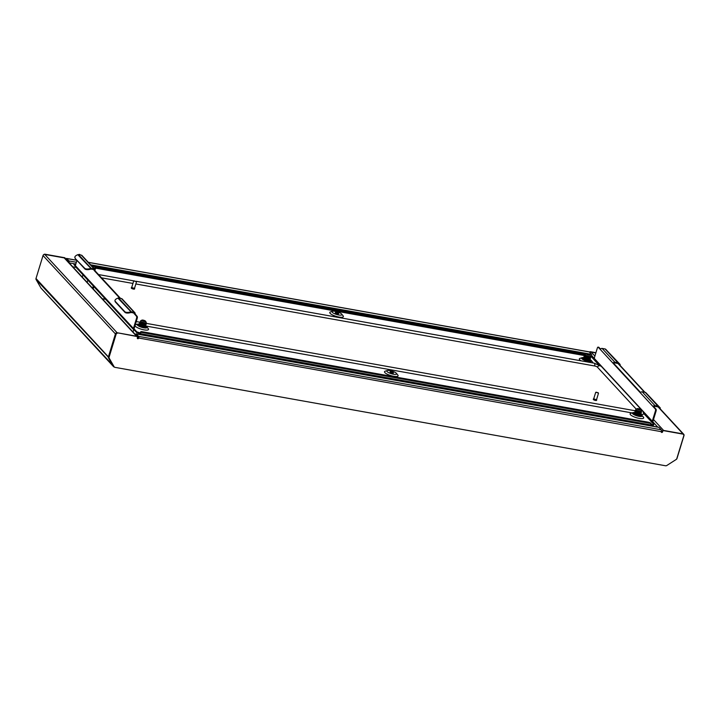 <?xml version="1.0" encoding="UTF-8"?>
<svg xmlns="http://www.w3.org/2000/svg" width="720" height="720" viewBox="0 0 720 720"><rect width="100%" height="100%" fill="white"/><g stroke="black" fill="none" stroke-linecap="round" stroke-linejoin="round"><path stroke-width="1.08" d="M41.319 288.432A1.467 1.287 -42.7 0 1 40.977 288.054L36.099 279.54A1.467 1.287 -42.7 0 1 36 278.505L43.02 255.546A1.467 1.287 -42.7 0 1 44.766 254.43L64.215 257.904A1.467 1.287 -42.7 0 1 64.881 258.264L136.971 336.294M105.597 299.313L102.249 298.71M595.854 352.944L591.228 352.116A1.467 1.287 137.3 0 0 589.878 352.584L590.121 351.657L590.238 352.305M652.023 425.124L653.067 426.258M662.643 430.677A1.467 1.287 137.3 0 0 661.896 431.604L661.707 432.198M666.837 465.471A1.467 1.287 137.3 0 0 666.981 465.39L676.296 459.405A1.467 1.287 137.3 0 0 676.98 458.523L684 435.555A1.467 1.287 137.3 0 0 683.091 433.962L682.902 433.926M114.327 367.011L114.201 366.993A1.467 1.287 -42.7 0 1 113.382 366.426L108.495 357.912A1.467 1.287 -42.7 0 1 108.405 356.877L115.425 333.918A1.467 1.287 -42.7 0 1 117.162 332.802L117.351 332.829M137.574 337.239A1.467 1.287 -42.7 0 1 137.529 337.869L137.349 338.445M90.612 264.807L591.498 354.348L589.275 351.936A1.467 0.585 100.1 0 0 589.113 351.846L88.308 262.323M76.86 260.271L66.519 258.426A1.467 0.585 -79.9 0 1 66.681 258.516L68.904 260.928L76.374 262.26M66.051 259.533L66.474 259.191L68.751 262.458M595.926 352.692L590.121 351.657M43.659 254.682A1.566 1.377 -42.7 0 1 45.063 254.223L45.306 254.475A1.566 1.377 137.3 0 0 44.955 254.457M64.998 258.39L64.872 257.76L45.063 254.223M65.115 258.021L45.306 254.475M595.863 352.899L590.364 351.918M66.519 258.426A1.467 0.585 -79.9 0 0 65.808 259.272M591.498 354.348A1.467 0.585 100.1 0 1 591.561 356.22L590.688 356.058M68.994 262.71A1.467 0.585 -79.9 0 0 68.904 260.928M591.381 356.814L591.561 356.22M72.783 266.814L76.122 267.408M135.747 334.971L136.17 334.638L138.393 337.05L138.429 337.986A0.738 0.648 137.3 0 1 137.367 338.472M117.945 333.108A1.566 1.377 137.3 0 0 116.091 334.305L109.116 357.111A1.566 1.377 -42.7 0 0 109.224 358.2L114.111 366.75A1.566 1.377 137.3 0 0 114.984 367.353L665.613 465.777A1.566 1.377 -42.7 0 0 666.738 465.534L676.08 459.54A1.566 1.377 137.3 0 0 676.809 458.586L683.784 435.78A1.566 1.377 137.3 0 0 682.812 434.088L663.003 430.542L662.589 431.901A0.738 0.648 137.3 0 1 661.257 431.658A1.467 0.585 100.1 0 0 661.194 429.786L658.971 427.383L136.377 333.963L138.6 336.366A1.467 0.585 -79.9 0 1 138.663 338.238A0.738 0.648 -42.7 0 1 137.34 338.004L137.52 336.393L117.711 332.847L137.754 336.654M663.003 430.542L662.346 431.64A0.738 0.648 -42.7 0 1 661.284 432.135M662.76 430.281L682.569 433.827A1.566 1.377 -42.7 0 1 683.388 434.349M114.165 366.831A1.566 1.377 -42.7 0 1 113.877 366.489L108.981 357.948A1.566 1.377 137.3 0 1 108.882 356.85L115.848 334.044A1.566 1.377 -42.7 0 1 117.711 332.847M136.377 333.963A1.467 0.585 -79.9 0 0 136.224 333.864A1.467 0.585 -79.9 0 0 135.513 334.71M589.923 354.708A1.962 0.522 17 0 0 588.159 353.853A1.962 0.522 17 0 0 586.395 353.7A1.962 0.522 17 0 0 586.386 354.078A1.962 0.522 17 0 0 588.654 355.059A1.962 0.522 17 0 0 589.995 354.807A1.962 0.522 17 0 0 589.923 354.708M590.526 355.77A2.943 0.783 -163 0 1 590.643 355.914A2.943 0.783 -163 0 1 590.688 356.157A2.943 0.783 -163 0 1 588.249 356.202A2.943 0.783 -163 0 1 585.225 354.816A2.943 0.783 -163 0 1 585.063 354.438A2.943 0.783 -163 0 1 585.234 354.267L586.395 353.7M585.063 354.438L584.946 355.725C587.979 357.264 589.779 357.471 590.355 356.337M584.469 356.787L584.586 356.913C587.61 358.452 589.419 358.65 589.995 357.525L589.959 357.48M584.613 355.959L584.793 356.238C587.817 357.768 589.626 357.975 590.202 356.841M584.568 356.067L584.739 356.4C587.772 357.939 589.572 358.146 590.148 357.012M584.361 356.742L584.532 357.084C587.565 358.614 589.365 358.821 589.941 357.687M584.262 357.471L584.379 357.588C587.403 359.127 589.212 359.325 589.788 358.2M589.941 359.505A5.139 1.359 -163 0 1 591.201 360.414A5.139 1.359 -163 0 1 591.282 360.504A5.139 1.359 -163 0 1 588.114 361.368A5.139 1.359 -163 0 1 581.922 358.758A5.139 1.359 -163 0 1 582.129 357.705A5.139 1.359 -163 0 1 583.677 357.615L588.123 359.55L590.175 359.172M589.914 359.46L589.725 360.063L587.943 360.144L583.731 358.623L583.992 358.02M583.956 358.065L584.118 358.434C587.151 359.973 588.951 360.18 589.527 359.046M588.096 359.46L584.46 358.398M583.848 358.821L583.965 358.947C586.989 360.477 588.798 360.684 589.365 359.55M587.466 359.352L584.856 358.605M583.74 358.776L583.911 359.118C586.944 360.648 588.744 360.855 589.32 359.721M583.893 359.1L584.109 359.883M584.073 359.244L583.542 359.586M95.391 268.119L584.316 355.527L586.269 356.904L588.744 357.516L590.148 357.543L590.292 356.985M584.586 356.913L588.537 358.191L590.589 357.813M583.902 356.886L585.855 358.254L589.788 358.803M584.325 357.759C587.358 359.298 589.158 359.496 589.734 358.371M584.163 358.263C587.196 359.802 589.005 360.009 589.572 358.875L589.59 358.902M583.488 358.236L585.441 359.613L589.374 360.162M586.584 360.81L588.726 360.99L589.257 360.369M588.33 361.188L589.221 360.909M583.335 359.208L582.858 359.127M584.181 359.325L583.704 359.307M589.491 361.287L589.5 360.819M586.656 359.163L584.82 358.695M583.65 358.659L583.524 359.298L587.736 360.819L589.518 360.738L589.707 360.135M586.863 358.479L585.027 358.02M584.064 357.3L583.938 357.948L588.15 359.46L589.932 359.379L590.121 358.785M586.521 356.895L585.855 356.733M584.271 356.625L584.145 357.264L588.357 358.785L590.139 358.704L590.328 358.11M584.478 355.95L584.352 356.589L588.564 358.11L590.346 358.029L590.535 357.426M584.811 355.248L584.559 355.914L588.771 357.435L590.553 357.345L590.571 356.526M588.627 360.963L587.781 360.477M586.629 359.244L585.117 358.839M583.281 358.911L585.234 360.288L587.709 360.9L589.761 360.522M586.836 358.569L586.08 358.335M589.32 360.252L589.968 359.847M583.704 357.516L583.884 358.002M589.734 358.893L590.373 358.533M589.662 357.579L588.825 357.093M584.109 356.202L584.298 356.652M590.148 357.543L590.544 356.607M91.557 265.824A1.962 0.522 17 0 0 93.798 266.589A1.962 0.522 17 0 0 94.815 266.283A1.962 0.522 17 0 0 94.734 266.184A1.962 0.522 17 0 0 92.979 265.338A1.962 0.522 17 0 0 91.206 265.185A1.962 0.522 17 0 0 91.089 265.329M95.346 267.246A2.943 0.783 -163 0 1 95.454 267.399A2.943 0.783 -163 0 1 95.499 267.633A2.943 0.783 -163 0 1 93.321 267.741M94.122 268.605L95.085 268.479L95.499 267.633M94.563 269.082L95.112 268.461M93.195 288.909L93.888 286.641M92.61 288.279L93.303 286.011M87.147 282.366L87.84 280.098M82.269 277.083L82.962 274.815M95.049 270.135L95.148 269.586M94.941 269.586L95.355 268.911M94.455 268.974L95.625 268.578L95.391 268.002M94.536 269.055L95.607 268.659L95.364 268.092M145.494 321.138A1.962 0.522 17 0 0 143.739 320.283A1.962 0.522 17 0 0 141.966 320.13A1.962 0.522 17 0 0 141.957 320.499A1.962 0.522 17 0 0 144.234 321.48A1.962 0.522 17 0 0 145.575 321.228A1.962 0.522 17 0 0 145.494 321.138M146.106 322.191A2.943 0.783 -163 0 1 146.214 322.344A2.943 0.783 -163 0 1 146.259 322.578A2.943 0.783 -163 0 1 143.829 322.632A2.943 0.783 -163 0 1 140.796 321.246A2.943 0.783 -163 0 1 140.643 320.859A2.943 0.783 -163 0 1 140.814 320.688L141.966 320.13M140.643 320.859L140.526 322.155C143.559 323.694 145.359 323.892 145.935 322.767M140.049 323.217L140.157 323.343C143.19 324.873 144.999 325.08 145.566 323.946L145.539 323.91M140.193 322.38L140.373 322.668C143.397 324.198 145.206 324.405 145.773 323.271M140.148 322.488L140.319 322.83C143.352 324.369 145.152 324.567 145.728 323.442M139.941 323.172L140.112 323.505C143.145 325.044 144.945 325.251 145.521 324.117M139.842 323.892L139.959 324.018C142.983 325.557 144.792 325.755 145.359 324.63M145.521 325.926A5.139 1.359 -163 0 1 146.781 326.844A5.139 1.359 -163 0 1 146.862 326.934A5.139 1.359 -163 0 1 143.694 327.798A5.139 1.359 -163 0 1 137.502 325.179A5.139 1.359 -163 0 1 137.709 324.135A5.139 1.359 -163 0 1 139.257 324.045L143.703 325.971L145.485 325.89L145.701 325.206M145.494 325.89L145.305 326.484L143.523 326.565L139.311 325.044L139.635 324.468M139.536 324.495L139.698 324.864C142.731 326.403 144.531 326.601 145.107 325.476M143.676 325.881L140.04 324.828M139.428 325.251L143.496 326.655L145.566 326.232A4.41 1.17 -163 0 1 146.124 326.718A4.41 1.17 -163 0 1 146.358 327.303A4.41 1.17 -163 0 1 142.695 327.375A4.41 1.17 -163 0 1 138.159 325.296A4.41 1.17 -163 0 1 137.925 324.72A4.41 1.17 -163 0 1 139.347 324.306M143.046 325.773L140.436 325.026M139.32 325.206L139.491 325.539C142.515 327.078 144.324 327.276 144.9 326.151M144.549 327.357L144.09 326.943M139.158 325.773L139.689 326.313M139.653 325.674L139.122 326.007M139.896 321.957L144.324 323.946L145.728 323.964L145.872 323.406M140.157 323.343L139.491 323.262L139.725 323.694L141.462 324.594L143.937 325.215L145.719 325.134L145.908 324.531M140.058 322.371L139.878 323.073L141.642 324L145.314 324.666M139.482 323.307L141.435 324.684L145.368 325.233M139.905 324.189C142.938 325.719 144.738 325.926 145.314 324.792M139.743 324.693C142.776 326.232 144.585 326.43 145.152 325.305L145.152 325.305M139.536 325.368C142.569 326.907 144.378 327.114 144.945 325.98M142.164 327.231L144.306 327.411L144.837 326.799M143.91 327.618L144.801 327.33M138.915 325.638L138.438 325.548M146.448 335.7L146.718 334.827M145.71 335.565L145.98 334.701M138.825 334.332L139.095 333.432M133.029 332.028L133.731 329.76M139.752 325.746L139.284 325.737M145.071 327.717L145.08 327.24M142.236 325.584L140.4 325.125M139.23 325.08L139.104 325.728L143.316 327.249L145.098 327.159L145.287 326.565M142.443 324.909L140.607 324.45M139.644 323.73L139.518 324.369L141.255 325.278L145.746 325.638M142.101 323.325L141.435 323.163M139.698 322.587L144.144 324.531L145.926 324.45L146.115 323.856M140.391 321.678L140.139 322.335L144.351 323.856L146.133 323.775L146.151 322.956M144.207 327.393L143.361 326.907M142.209 325.674L140.697 325.26M138.861 325.341L140.814 326.718L143.289 327.33L145.341 326.952M142.416 324.99L141.66 324.765M139.284 323.946L139.464 324.432M145.314 325.323L145.962 324.918M145.242 324L144.396 323.523M145.521 324.639L146.169 324.243M145.728 323.964L146.124 323.037M640.683 409.653A1.962 0.522 17 0 0 638.928 408.798A1.962 0.522 17 0 0 637.155 408.654A1.962 0.522 17 0 0 637.146 409.023A1.962 0.522 17 0 0 639.414 410.004A1.962 0.522 17 0 0 640.755 409.752A1.962 0.522 17 0 0 640.683 409.653M641.286 410.715A2.943 0.783 -163 0 1 641.403 410.859A2.943 0.783 -163 0 1 641.448 411.102A2.943 0.783 -163 0 1 639.009 411.147A2.943 0.783 -163 0 1 635.985 409.77A2.943 0.783 -163 0 1 635.823 409.383A2.943 0.783 -163 0 1 635.994 409.212L637.155 408.654M635.823 409.383L635.706 410.67C638.739 412.209 640.539 412.416 641.115 411.282M635.238 411.741L635.346 411.858C638.379 413.397 640.179 413.595 640.755 412.47L640.719 412.425M635.373 410.904L635.553 411.183C638.586 412.722 640.386 412.92 640.962 411.795M635.328 411.012L635.499 411.354C638.532 412.884 640.332 413.091 640.908 411.957M635.121 411.687L635.292 412.029C638.325 413.568 640.125 413.766 640.701 412.641M635.022 412.416L639.099 413.82L641.142 413.442M634.833 412.245L634.932 413.217C637.965 414.747 639.765 414.954 640.341 413.82L640.359 413.847M634.536 412.83A4.41 1.17 17 0 0 633.105 413.244A4.41 1.17 17 0 0 633.348 413.82A4.41 1.17 17 0 0 637.884 415.899A4.41 1.17 17 0 0 641.538 415.818A4.41 1.17 17 0 0 641.304 415.242A4.41 1.17 17 0 0 640.737 414.774L638.703 415.089L636.228 414.468L634.491 413.568L634.761 412.965M634.716 413.019L634.878 413.379C637.911 414.918 639.711 415.125 640.287 413.991M638.856 414.405L635.22 413.343M634.608 413.766L634.725 413.892C637.758 415.431 639.558 415.629 640.134 414.504M638.226 414.297L635.616 413.55M634.5 413.721L634.671 414.063C637.704 415.593 639.504 415.8 640.08 414.666M639.738 415.881L639.279 415.458M634.653 414.045L634.869 414.828M634.833 414.198L634.302 414.531M635.085 410.472L637.038 411.849L639.513 412.461L640.908 412.488L641.052 411.93M635.346 411.858L639.306 413.136L641.349 412.758M635.139 412.533C638.172 414.072 639.972 414.279 640.548 413.145M635.085 412.704C638.118 414.243 639.918 414.441 640.494 413.316M640.701 414.45A5.139 1.359 17 0 1 641.97 415.359A5.139 1.359 17 0 1 642.042 415.449A5.139 1.359 17 0 1 638.874 416.322A5.139 1.359 17 0 1 632.682 413.703A5.139 1.359 17 0 1 632.898 412.65A5.139 1.359 17 0 1 634.437 412.56L636.408 413.883L640.08 414.54M634.257 413.181L636.201 414.558L640.134 415.107M637.344 415.755L639.495 415.935L640.017 415.314M639.09 416.133L639.981 415.854M634.104 414.153L633.618 414.072M641.628 424.215L641.898 423.351M640.899 424.08L641.16 423.216M634.005 422.856L634.266 421.983M627.849 421.749L628.11 420.885M634.941 414.27L634.464 414.252M640.251 416.232L640.269 415.764M637.416 414.108L635.589 413.64M634.419 413.604L634.284 414.243L638.496 415.764L640.278 415.683L640.476 415.08M637.623 413.424L635.796 412.965M640.08 415.197L640.683 414.405A7.101 1.881 -163 0 0 643.752 413.685L642.825 411.273A2.511 2.205 137.3 0 0 641.268 410.634M634.464 412.461L638.91 414.414L640.692 414.324L640.89 413.73M637.29 411.84L636.615 411.687M635.04 411.57L634.905 412.209L639.117 413.73L640.899 413.649L641.097 413.055M635.661 410.823L635.112 411.534L636.849 412.443L639.324 413.055L641.106 412.974L641.304 412.371M635.58 410.202L635.319 410.859L639.531 412.38L641.313 412.299L641.331 411.471M639.387 415.908L638.55 415.422M637.389 414.189L635.877 413.784M634.05 413.865L635.994 415.233L638.478 415.845L640.521 415.467M637.596 413.514L636.849 413.28M640.287 414.522L640.935 414.117M640.422 412.524L639.585 412.038M634.878 411.147L635.058 411.597M640.908 412.488L641.304 411.561M332.343 312.345A5.139 1.359 17 0 0 338.535 314.955A5.139 1.359 17 0 0 341.703 314.091A5.139 1.359 17 0 0 341.622 314.001A5.139 1.359 17 0 0 337.257 311.832A5.139 1.359 17 0 0 332.55 311.292A5.139 1.359 17 0 0 332.343 312.345M332.55 311.292L330.453 311.931A7.101 1.881 17 0 0 330.156 313.38A7.101 1.881 17 0 0 338.715 316.998A7.101 1.881 17 0 0 343.089 315.801A7.101 1.881 17 0 0 342.981 315.675M338.013 313.857A1.791 0.477 17 0 0 335.745 313.164M338.598 313.461A1.791 0.477 17 0 0 336.753 312.615A1.791 0.477 17 0 0 335.268 312.651A1.791 0.477 17 0 0 335.367 312.885A1.791 0.477 17 0 0 337.212 313.722A1.791 0.477 17 0 0 338.688 313.695A1.791 0.477 17 0 0 338.598 313.461M335.853 313.173A6.858 1.818 -163 0 1 337.914 313.803M396.36 373.257A5.139 1.359 -163 0 1 396.441 373.347A5.139 1.359 -163 0 1 393.273 374.211A5.139 1.359 -163 0 1 387.081 371.592A5.139 1.359 -163 0 1 387.288 370.548A5.139 1.359 -163 0 1 391.995 371.079A5.139 1.359 -163 0 1 396.36 373.257M387.288 370.548L385.191 371.187A7.101 1.881 17 0 0 384.894 372.636A7.101 1.881 17 0 0 393.453 376.245A7.101 1.881 17 0 0 397.827 375.048A7.101 1.881 17 0 0 397.719 374.922M390.483 372.42A1.791 0.477 -163 0 1 392.751 373.113M390.105 372.132A1.791 0.477 -163 0 1 390.015 371.898A1.791 0.477 -163 0 1 391.5 371.871A1.791 0.477 -163 0 1 393.336 372.708A1.791 0.477 -163 0 1 393.435 372.951A1.791 0.477 -163 0 1 391.95 372.978A1.791 0.477 -163 0 1 390.105 372.132M390.591 372.429A6.858 1.818 -163 0 1 392.652 373.059M632.898 412.65L630.792 413.298A7.101 1.881 17 0 0 630.495 414.738A7.101 1.881 17 0 0 639.054 418.356A7.101 1.881 17 0 0 643.428 417.159A7.101 1.881 17 0 0 643.32 417.033M641.241 416.097A4.41 1.17 17 0 0 641.097 415.917A4.41 1.17 17 0 0 640.53 415.449L640.512 415.512M582.129 357.705L580.032 358.344A7.101 1.881 17 0 0 579.735 359.793A7.101 1.881 17 0 0 581.094 360.828M589.752 360.567L589.779 360.486A4.41 1.17 -163 0 1 590.337 360.972A4.41 1.17 -163 0 1 590.472 361.152M589.959 359.892L589.986 359.802A4.41 1.17 -163 0 1 590.544 360.297A4.41 1.17 -163 0 1 590.778 360.873A4.41 1.17 -163 0 1 587.124 360.945A4.41 1.17 -163 0 1 582.579 358.875A4.41 1.17 -163 0 1 582.345 358.299A4.41 1.17 -163 0 1 583.776 357.885M134.973 325.719A7.101 1.881 17 0 0 135.315 326.223A7.101 1.881 17 0 0 143.874 329.832A7.101 1.881 17 0 0 148.248 328.635A7.101 1.881 17 0 0 148.14 328.509M138.024 325.125A4.41 1.17 -163 0 1 139.14 324.99M140.544 325.143A4.41 1.17 -163 0 1 141.183 325.278M145.332 326.997L145.359 326.907A4.41 1.17 -163 0 1 145.917 327.402A4.41 1.17 -163 0 1 146.052 327.582M138.366 325.494A6.858 1.818 -163 0 1 138.87 325.557M130.788 312.534A4.896 2.097 166.7 0 1 124.92 312.3L124.767 311.652A4.896 2.097 -13.3 0 0 130.635 311.886L130.788 312.534L131.004 311.805A1.467 1.287 -42.7 0 1 131.355 311.823L134.172 312.327A1.467 1.287 -42.7 0 1 135.09 313.92L137.178 316.431A1.467 0.585 100.1 0 1 137.241 318.294L134.1 328.599A0.738 0.648 137.3 0 0 134.55 329.391L136.863 331.893L140.652 333L140.445 333.675L136.656 332.568L134.343 330.066A1.467 1.287 137.3 0 1 133.434 328.473L136.584 318.177A1.467 0.585 -79.9 0 0 136.521 316.305L133.632 312.948M134.424 313.803A0.738 0.648 -42.7 0 0 133.965 313.002L131.148 312.498A0.738 0.648 -42.7 0 0 130.977 312.489M134.838 312.687L122.112 298.908A1.467 1.287 137.3 0 0 121.446 298.548L118.629 298.044A1.467 1.287 137.3 0 0 118.269 298.026L117.909 298.107A4.896 2.097 -13.3 0 0 114.975 300.87A4.896 2.097 -13.3 0 0 115.218 301.32L115.371 301.968A4.896 2.097 166.7 0 1 115.128 301.518L114.975 300.87M84.825 268.893L84.672 268.245A4.896 2.097 -13.3 0 0 90.54 268.479L90.693 269.127A4.896 2.097 166.7 0 1 84.825 268.893L75.276 258.561A4.896 2.097 166.7 0 1 75.024 258.111L74.871 257.463A4.896 2.097 -13.3 0 1 77.814 254.7L78.174 254.619A1.467 1.287 137.3 0 1 78.525 254.637L81.342 255.141A1.467 1.287 137.3 0 1 82.008 255.501L94.743 269.28A1.467 1.287 -42.7 0 1 94.986 270.513L94.266 270.576L119.844 298.26M94.743 269.28A1.467 1.287 -42.7 0 0 94.077 268.92L91.26 268.416A1.467 1.287 -42.7 0 0 90.9 268.407L90.873 269.091A0.738 0.648 -42.7 0 1 91.053 269.091L93.87 269.595A0.738 0.648 -42.7 0 1 94.329 270.396L94.266 270.576M602.127 348.426L614.853 362.205A1.467 1.287 -42.7 0 0 613.116 363.321L613.773 363.447A0.738 0.648 -42.7 0 1 614.646 362.88L617.643 363.42A0.738 0.648 -42.7 0 1 617.805 363.474L618.174 362.853L619.839 364.104L605.448 349.074A1.467 1.287 137.3 0 0 605.115 348.966L602.127 348.426A1.467 1.287 137.3 0 0 600.381 349.542L640.485 392.949A1.467 1.287 137.3 0 1 642.222 391.833L645.219 392.364L657.945 406.152L654.957 405.612A1.467 1.287 -42.7 0 0 653.211 406.728L653.877 406.845A0.738 0.648 -42.7 0 1 654.75 406.287L657.738 406.827A0.738 0.648 -42.7 0 1 657.909 406.881L658.557 406.449L657.909 406.881M80.406 254.97L79.749 254.853M79.389 254.475A1.467 0.585 -79.9 0 0 79.236 254.385A1.467 0.585 -79.9 0 0 78.786 254.682M133.677 329.706L75.6 266.841A1.467 1.287 -42.7 0 1 75.348 265.608L76.95 260.37M613.773 363.447L640.665 392.553M640.485 392.949L655.362 409.059L656.028 409.176L653.877 406.854M656.028 409.176A1.467 0.585 100.1 0 1 656.091 411.048L655.425 410.931A1.467 0.585 -79.9 0 0 655.362 409.059M651.96 422.388A1.467 1.287 137.3 0 0 652.941 421.344L656.091 411.048M598.563 347.283A1.467 0.585 100.1 0 1 598.743 347.247A1.467 0.585 100.1 0 1 598.896 347.337L600.57 349.146M592.956 362.943A7.101 1.881 17 0 0 592.668 362.214A7.101 1.881 17 0 0 592.56 362.088M137.709 324.135L135.612 324.774A7.101 1.881 17 0 0 135.207 324.954M653.499 424.962L652.653 425.241L652.86 424.557L651.168 424.26M652.86 424.557L653.706 424.278L651.402 421.785A0.738 0.648 137.3 0 0 652.275 421.227L655.425 410.931M600.381 349.551L598.23 347.22A1.467 0.585 -79.9 0 0 598.077 347.13A1.467 0.585 -79.9 0 0 597.339 348.057L594.198 358.353A0.738 0.648 -42.7 0 1 593.325 358.911L591.012 356.418L590.499 356.769M75.42 265.383L74.088 263.835L75.87 263.898M134.064 328.869L134.352 330.066M74.169 264.024L73.962 264.699L75.294 266.148M650.835 424.917L652.653 425.241M582.786 359.064A6.858 1.818 -163 0 1 583.29 359.136M633.546 414.009A6.858 1.818 -163 0 1 634.05 414.081M140.661 333L140.598 332.874A2.448 0.648 -163 0 1 140.463 332.559L140.67 331.875A2.448 0.648 17 0 1 142.218 331.731L648.018 422.145A2.448 0.648 17 0 1 651.024 423.405L650.745 424.926L140.625 333.702M140.445 333.675L140.598 332.874M584.919 354.915L95.472 267.426M135.036 314.1L134.37 313.983M120.51 298.377L94.932 270.693M614.853 362.205L617.85 362.745A1.467 1.287 -42.7 0 1 618.174 362.853M582.444 358.695A4.41 1.17 -163 0 1 583.569 358.56M584.964 358.722A4.41 1.17 -163 0 1 585.603 358.848M636.363 413.802A4.41 1.17 17 0 0 635.724 413.667M634.329 413.505A4.41 1.17 17 0 0 633.204 413.64M645.831 392.67L660.312 407.979L645.543 392.472A1.467 1.287 137.3 0 0 645.219 392.364M617.805 363.474L618.453 363.042L605.727 349.263M660.312 407.979L659.799 408.501L658.044 406.971M620.217 364.572L619.704 365.094L617.94 363.564M77.814 254.7L90.9 268.407M117.909 298.107L131.004 311.805M84.672 268.245L75.276 258.561M74.871 257.463A4.896 2.097 -13.3 0 0 75.123 257.913M124.92 312.3L115.371 301.968M124.767 311.652L115.218 301.32M135.846 283.968L594.693 365.985A2.205 0.585 -163 0 1 597.393 367.119L636.192 409.113M101.52 277.83L132.93 283.446M632.007 412.92L145.593 325.971M136.827 324.405L135.45 324.162M598.257 392.796L596.052 392.175L598.257 392.796M598.41 393.066L595.98 392.265M593.748 398.727A1.71 0.45 17 0 0 593.442 398.871L593.307 399.33A1.71 0.45 17 0 0 593.397 399.555A1.71 0.45 17 0 0 595.161 400.356A1.71 0.45 17 0 0 596.583 400.329L596.727 399.879A1.71 0.45 17 0 0 596.628 399.654A1.71 0.45 17 0 0 596.556 399.582M593.442 398.871A1.71 0.45 17 0 0 593.532 399.096A1.71 0.45 17 0 0 595.305 399.906A1.71 0.45 17 0 0 596.727 399.879M593.847 398.835L596.493 399.807L598.491 393.255M136.26 281.664L134.01 280.836L136.26 281.664M136.305 281.628L133.785 280.944M131.355 287.892A1.71 0.45 17 0 0 131.292 287.973A1.71 0.45 17 0 0 132.624 288.855A1.71 0.45 17 0 0 134.505 289.062A1.71 0.45 17 0 0 134.568 288.981A1.71 0.45 17 0 0 134.559 288.873M131.733 287.37A1.71 0.45 17 0 0 131.49 287.442A1.71 0.45 17 0 0 131.427 287.523A1.71 0.45 17 0 0 132.759 288.405A1.71 0.45 17 0 0 134.64 288.603A1.71 0.45 17 0 0 134.703 288.531A1.71 0.45 17 0 0 134.541 288.234M131.715 287.532L134.469 288.369M113.715 366.21L40.977 288.054M108.864 357.669L36.099 279.54M64.215 257.904L136.566 336.222M43.02 255.546L115.425 333.918M44.766 254.43L117.162 332.802M36 278.505L108.405 356.877M591.687 355.617L652.275 421.227M652.761 421.722L657.729 427.095M661.392 431.055L661.896 431.604M591.228 352.116L594.891 356.076M653.499 419.517L663.588 430.434M618.687 364.257L644.553 392.247M658.791 407.664L683.091 433.962M643.437 423.621L644.445 424.719M644.337 423.783L645.345 424.881M624.897 420.309L625.905 421.407M625.662 420.444L626.67 421.542M66.681 258.516L76.923 260.343M88.38 262.395L589.275 351.936M66.15 259.632L67.023 259.794M74.205 263.736L69.093 262.818M661.194 429.786L138.6 336.366M661.257 431.658L138.429 337.986M135.846 335.079L136.719 335.232M118.629 298.044L131.355 311.823M134.172 312.327L121.446 298.548M78.525 254.637L91.26 268.416M94.077 268.92L81.342 255.141M94.329 270.396L93.537 269.541M75.348 265.608L133.434 328.473M593.325 358.911L598.464 364.482M643.752 413.505L651.402 421.785M138.663 332.64L138.456 333.324M136.656 332.568L136.863 331.893M651.096 423.486L140.877 332.28M94.959 266.544L585.342 354.213M598.896 347.337L598.23 347.22M136.521 316.305L137.178 316.431M137.241 318.294L136.584 318.177M642.222 391.833L654.957 405.612M605.115 348.966L617.85 362.745M135.99 281.259L594.18 363.168L601.29 366.318A2.511 2.205 137.3 0 0 597.393 367.119M594.18 363.168A2.511 0.999 100.1 0 1 594.693 365.985M41.13 288.261L113.535 366.633M619.749 365.049L644.949 392.319M659.853 408.456L683.757 434.322M136.224 333.864L658.818 427.284M589.995 354.807L590.643 355.914M94.815 266.283L95.454 267.399M146.259 322.578L146.079 323.19M145.575 321.228L146.214 322.344M641.448 411.102L641.259 411.714M640.755 409.752L641.403 410.859M341.703 314.091L343.089 315.801M396.441 373.347L397.827 375.048M146.862 326.934L148.248 328.635M74.088 263.835L73.881 264.51M653.787 424.476L653.58 425.151M140.526 333.72L650.745 424.926M585.396 354.186L94.941 266.508M598.077 347.13L598.743 347.247M79.902 254.502L79.236 254.385M591.282 360.504L592.668 362.214M642.042 415.449L643.428 417.159M98.496 274.554L133.911 280.89M635.121 410.751L146.349 323.379M139.941 322.227L136.242 321.57M601.29 366.318L642.825 411.273M593.676 398.943L595.683 392.4M134.568 288.981L134.703 288.531M134.469 288.459L136.476 281.907M131.661 287.595L133.668 281.052M131.292 287.973L131.427 287.523"/></g></svg>
